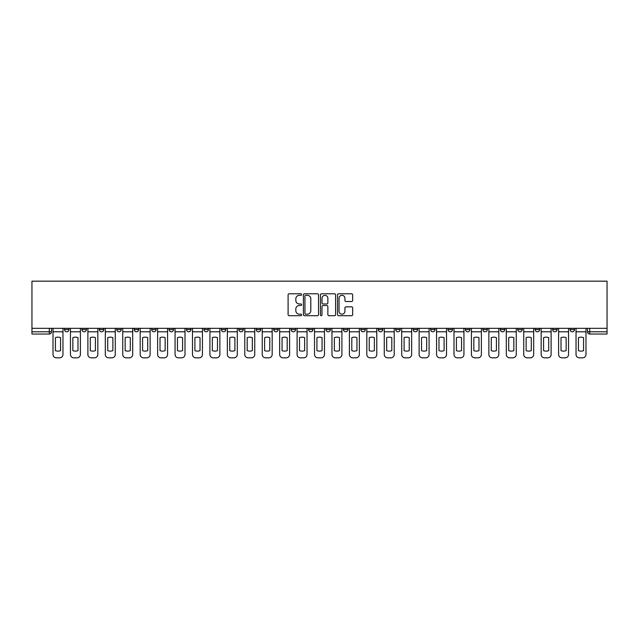 <?xml version="1.0" encoding="UTF-8"?>
<svg xmlns="http://www.w3.org/2000/svg" width="639" height="639" viewBox="0 0 639 639"><rect width="100%" height="100%" fill="white"/><g stroke="black" fill="none" stroke-linecap="round" stroke-linejoin="round"><path stroke-width="0.96" d="M301.616 294.547A0.767 0.767 0 0 0 300.849 293.78L289.195 293.78A1.094 1.094 0 0 0 288.101 294.875L288.101 314.62A1.094 1.094 0 0 0 289.195 315.714L300.849 315.714A0.767 0.767 0 0 0 301.616 314.947A0.767 0.767 0 0 0 300.849 314.18L299.34 314.18A3.507 3.507 0 0 1 295.833 310.674L295.833 309.028A3.507 3.507 0 0 1 299.34 305.514L300.849 305.514A0.767 0.767 0 0 0 301.616 304.747A0.767 0.767 0 0 0 300.849 303.98L299.34 303.98A3.507 3.507 0 0 1 295.833 300.474L295.833 298.828A3.507 3.507 0 0 1 299.34 295.314L300.849 295.314A0.767 0.767 0 0 0 301.616 294.547M535.186 328.326L535.186 329.556L539.659 329.556A2.236 2.236 0 0 1 537.423 331.793A2.236 2.236 0 0 1 535.186 329.556L535.186 328.326M517.758 328.326L517.758 329.556L522.223 329.556A2.236 2.236 0 0 1 519.994 331.793A2.236 2.236 0 0 1 517.758 329.556L517.758 328.326M413.153 328.326L413.153 329.556L417.618 329.556A2.236 2.236 0 0 1 415.39 331.793A2.236 2.236 0 0 1 413.153 329.556L413.153 328.326M395.717 328.326L395.717 329.556L400.19 329.556A2.236 2.236 0 0 1 397.953 331.793A2.236 2.236 0 0 1 395.717 329.556L395.717 328.326M378.288 328.326L378.288 329.556L382.753 329.556A2.236 2.236 0 0 1 380.517 331.793A2.236 2.236 0 0 1 378.288 329.556L378.288 328.326M343.415 328.326L343.415 329.556L347.888 329.556A2.236 2.236 0 0 1 345.651 331.793A2.236 2.236 0 0 1 343.415 329.556L343.415 328.326M308.549 329.556L308.549 328.326L308.549 329.556A2.236 2.236 0 0 0 310.786 331.793A2.236 2.236 0 0 1 308.549 329.556L313.014 329.556A2.236 2.236 0 0 1 310.786 331.793A2.236 2.236 0 0 0 313.014 329.556L313.014 328.326L313.014 329.556M291.112 329.556L291.112 328.326L291.112 329.556A2.236 2.236 0 0 0 293.349 331.793A2.236 2.236 0 0 1 291.112 329.556L295.585 329.556A2.236 2.236 0 0 1 293.349 331.793M273.684 329.556L273.684 328.326L273.684 329.556A2.236 2.236 0 0 0 275.912 331.793A2.236 2.236 0 0 1 273.684 329.556L278.149 329.556A2.236 2.236 0 0 1 275.912 331.793A2.236 2.236 0 0 0 278.149 329.556L278.149 328.326L278.149 329.556M256.247 328.326L256.247 329.556L260.712 329.556A2.236 2.236 0 0 1 258.483 331.793A2.236 2.236 0 0 1 256.247 329.556L256.247 328.326M238.81 328.326L238.81 329.556L243.283 329.556A2.236 2.236 0 0 1 241.047 331.793A2.236 2.236 0 0 1 238.81 329.556L238.81 328.326M221.382 328.326L221.382 329.556L225.847 329.556A2.236 2.236 0 0 1 223.61 331.793A2.236 2.236 0 0 1 221.382 329.556L221.382 328.326M203.945 329.556L203.945 328.326L203.945 329.556A2.236 2.236 0 0 0 206.181 331.793A2.236 2.236 0 0 1 203.945 329.556L208.41 329.556A2.236 2.236 0 0 1 206.181 331.793M169.079 329.556L169.079 328.326L169.079 329.556A2.236 2.236 0 0 0 171.308 331.793A2.236 2.236 0 0 1 169.079 329.556L173.544 329.556A2.236 2.236 0 0 1 171.308 331.793A2.236 2.236 0 0 0 173.544 329.556L173.544 328.326L173.544 329.556M151.643 329.556L151.643 328.326L151.643 329.556A2.236 2.236 0 0 0 153.879 331.793A2.236 2.236 0 0 1 151.643 329.556L156.116 329.556A2.236 2.236 0 0 1 153.879 331.793A2.236 2.236 0 0 0 156.116 329.556L156.116 328.326L156.116 329.556M134.206 329.556L134.206 328.326L134.206 329.556A2.236 2.236 0 0 0 136.442 331.793A2.236 2.236 0 0 1 134.206 329.556L138.679 329.556A2.236 2.236 0 0 1 136.442 331.793A2.236 2.236 0 0 0 138.679 329.556L138.679 328.326L138.679 329.556M116.777 329.556L116.777 328.326L116.777 329.556A2.236 2.236 0 0 0 119.006 331.793A2.236 2.236 0 0 1 116.777 329.556L121.242 329.556A2.236 2.236 0 0 1 119.006 331.793M99.341 329.556L99.341 328.326L99.341 329.556A2.236 2.236 0 0 0 101.577 331.793A2.236 2.236 0 0 1 99.341 329.556L103.814 329.556A2.236 2.236 0 0 1 101.577 331.793A2.236 2.236 0 0 0 103.814 329.556L103.814 328.326L103.814 329.556M81.904 329.556L81.904 328.326L81.904 329.556A2.236 2.236 0 0 0 84.14 331.793A2.236 2.236 0 0 1 81.904 329.556L86.377 329.556A2.236 2.236 0 0 1 84.14 331.793A2.236 2.236 0 0 0 86.377 329.556L86.377 328.326L86.377 329.556M351.562 301.512A1.094 1.094 0 0 0 352.656 300.418L352.656 294.875A1.094 1.094 0 0 0 351.562 293.78L338.614 293.78A1.094 1.094 0 0 0 337.52 294.875L337.52 314.62A1.094 1.094 0 0 0 338.614 315.714L351.562 315.714A1.094 1.094 0 0 0 352.656 314.62L352.656 307.926A1.094 1.094 0 0 0 351.562 306.832L346.018 306.832A1.094 1.094 0 0 0 344.924 307.926L344.924 311.249A2.931 2.931 0 0 1 341.985 314.18A2.931 2.931 0 0 1 339.053 311.249L339.053 298.245A2.931 2.931 0 0 1 341.985 295.314A2.931 2.931 0 0 1 344.924 298.245L344.924 300.418A1.094 1.094 0 0 0 346.018 301.512L351.562 301.512M607.05 328.326L31.95 328.326L31.95 281.168L607.05 281.168L607.05 334.029L589.725 334.029A2.236 2.236 0 0 1 587.489 331.793L607.05 331.793M318.541 294.875A1.094 1.094 0 0 0 317.439 293.78L304.499 293.78A1.094 1.094 0 0 0 303.405 294.875L303.405 314.62A1.094 1.094 0 0 0 304.499 315.714L317.439 315.714A1.094 1.094 0 0 0 318.541 314.62L318.541 294.875M321.561 293.78L334.501 293.78A1.094 1.094 0 0 1 335.595 294.875L335.595 314.62A1.094 1.094 0 0 1 334.501 315.714L328.965 315.714A1.094 1.094 0 0 1 327.863 314.62L327.863 306.616A1.094 1.094 0 0 0 326.769 305.514L323.094 305.514A1.094 1.094 0 0 0 321.992 306.616L321.992 314.947A0.767 0.767 0 0 1 321.225 315.714A0.767 0.767 0 0 1 320.458 314.947L320.458 294.875A1.094 1.094 0 0 1 321.561 293.78M587.489 328.326L587.489 331.793M51.511 328.326L51.511 331.793L51.511 328.326M49.275 328.326L49.275 334.029L31.95 334.029L31.95 331.793L51.511 331.793A2.236 2.236 0 0 1 49.275 334.029A2.236 2.236 0 0 0 51.511 331.793M31.95 328.326L31.95 331.793M574.525 328.326L574.525 329.556A2.236 2.236 0 0 1 572.296 331.793A2.236 2.236 0 0 1 570.06 329.556L574.525 329.556M570.06 328.326L570.06 329.556M557.096 328.326L557.096 329.556A2.236 2.236 0 0 1 554.86 331.793A2.236 2.236 0 0 1 552.623 329.556L557.096 329.556M552.623 328.326L552.623 329.556M539.659 328.326L539.659 329.556M522.223 328.326L522.223 329.556L522.223 328.326M504.794 328.326L504.794 329.556A2.236 2.236 0 0 1 502.558 331.793A2.236 2.236 0 0 1 500.321 329.556L504.794 329.556M500.321 328.326L500.321 329.556M487.357 328.326L487.357 329.556A2.236 2.236 0 0 1 485.121 331.793A2.236 2.236 0 0 1 482.884 329.556L487.357 329.556M482.884 328.326L482.884 329.556M469.921 328.326L469.921 329.556A2.236 2.236 0 0 1 467.692 331.793A2.236 2.236 0 0 1 465.456 329.556L469.921 329.556M465.456 328.326L465.456 329.556M452.492 328.326L452.492 329.556A2.236 2.236 0 0 1 450.255 331.793A2.236 2.236 0 0 1 448.019 329.556L452.492 329.556M448.019 328.326L448.019 329.556M435.055 328.326L435.055 329.556A2.236 2.236 0 0 1 432.819 331.793A2.236 2.236 0 0 1 430.59 329.556L435.055 329.556M430.59 328.326L430.59 329.556M417.618 328.326L417.618 329.556A2.236 2.236 0 0 1 415.39 331.793M400.19 328.326L400.19 329.556M382.753 329.556L382.753 328.326L382.753 329.556A2.236 2.236 0 0 1 380.517 331.793M365.316 328.326L365.316 329.556A2.236 2.236 0 0 1 363.088 331.793A2.236 2.236 0 0 1 360.851 329.556A2.236 2.236 0 0 0 363.088 331.793A2.236 2.236 0 0 0 365.316 329.556L360.851 329.556L360.851 328.326M347.888 329.556L347.888 328.326L347.888 329.556A2.236 2.236 0 0 1 345.651 331.793M330.451 328.326L330.451 329.556A2.236 2.236 0 0 1 328.214 331.793A2.236 2.236 0 0 1 325.986 329.556A2.236 2.236 0 0 0 328.214 331.793M325.986 328.326L325.986 329.556L330.451 329.556M295.585 328.326L295.585 329.556L295.585 328.326M260.712 329.556L260.712 328.326L260.712 329.556A2.236 2.236 0 0 1 258.483 331.793M243.283 329.556L243.283 328.326L243.283 329.556A2.236 2.236 0 0 1 241.047 331.793M225.847 329.556L225.847 328.326L225.847 329.556A2.236 2.236 0 0 1 223.61 331.793M208.41 328.326L208.41 329.556L208.41 328.326M190.981 329.556L190.981 328.326L190.981 329.556A2.236 2.236 0 0 1 188.745 331.793A2.236 2.236 0 0 1 186.508 329.556L190.981 329.556A2.236 2.236 0 0 1 188.745 331.793M186.508 328.326L186.508 329.556M121.242 328.326L121.242 329.556L121.242 328.326M68.94 328.326L68.94 329.556A2.236 2.236 0 0 1 66.704 331.793A2.236 2.236 0 0 1 64.475 329.556A2.236 2.236 0 0 0 66.704 331.793A2.236 2.236 0 0 0 68.94 329.556L68.94 328.326M64.475 328.326L64.475 329.556L68.94 329.556M305.706 295.314A0.767 0.767 0 0 0 304.939 296.081L304.939 313.414A0.767 0.767 0 0 0 305.706 314.18L307.295 314.18A3.507 3.507 0 0 0 310.81 310.674L310.81 298.828A3.507 3.507 0 0 0 307.295 295.314L305.706 295.314M327.863 298.301A2.931 2.931 0 0 0 324.931 295.37A2.931 2.931 0 0 0 321.992 298.301L321.992 302.886A1.094 1.094 0 0 0 323.094 303.98L326.769 303.98A1.094 1.094 0 0 0 327.863 302.886L327.863 298.301M53.013 331.793L53.013 354.477A3.355 3.355 149.7 0 0 56.368 357.832L59.611 357.832A3.355 3.355 -30.3 0 0 62.965 354.477L62.965 331.793L53.013 331.793L53.013 328.326M62.965 331.793L62.965 328.326M60.561 350.635L60.561 337.656A6.925 6.925 149.7 0 0 55.417 337.656L55.417 350.635A6.925 6.925 -30.3 0 0 60.561 350.635M70.45 331.793L70.45 354.477A3.355 3.355 149.7 0 0 73.805 357.832L77.047 357.832A3.355 3.355 -30.3 0 0 80.394 354.477L80.394 331.793L70.45 331.793L70.45 328.326M80.394 331.793L80.394 328.326M77.99 350.635L77.99 337.656A6.925 6.925 149.7 0 0 72.854 337.656L72.854 350.635A6.925 6.925 -30.3 0 0 77.99 350.635M87.886 331.793L87.886 354.477A3.355 3.355 149.7 0 0 91.233 357.832L94.476 357.832A3.355 3.355 -30.3 0 0 97.831 354.477L97.831 331.793L87.886 331.793L87.886 328.326M97.831 331.793L97.831 328.326M95.427 350.635L95.427 337.656A6.925 6.925 149.7 0 0 90.291 337.656L90.291 350.635A6.925 6.925 -30.3 0 0 95.427 350.635M105.315 331.793L105.315 354.477A3.355 3.355 149.7 0 0 108.67 357.832L111.913 357.832A3.355 3.355 -30.3 0 0 115.268 354.477L115.268 331.793L105.315 331.793L105.315 328.326M115.268 331.793L115.268 328.326M112.863 350.635L112.863 337.656A6.925 6.925 149.7 0 0 107.719 337.656L107.719 350.635A6.925 6.925 -30.3 0 0 112.863 350.635M122.752 331.793L122.752 354.477A3.355 3.355 149.7 0 0 126.107 357.832L129.35 357.832A3.355 3.355 -30.3 0 0 132.696 354.477L132.696 331.793L122.752 331.793L122.752 328.326M132.696 331.793L132.696 328.326M130.292 350.635L130.292 337.656A6.925 6.925 149.7 0 0 125.156 337.656L125.156 350.635A6.925 6.925 -30.3 0 0 130.292 350.635M140.189 331.793L140.189 354.477A3.355 3.355 149.7 0 0 143.535 357.832L146.778 357.832A3.355 3.355 -30.3 0 0 150.133 354.477L150.133 331.793L140.189 331.793L140.189 328.326M150.133 331.793L150.133 328.326M147.729 350.635L147.729 337.656A6.925 6.925 149.7 0 0 142.593 337.656L142.593 350.635A6.925 6.925 -30.3 0 0 147.729 350.635M157.617 331.793L157.617 354.477A3.355 3.355 149.7 0 0 160.972 357.832L164.215 357.832A3.355 3.355 -30.3 0 0 167.57 354.477L167.57 331.793L157.617 331.793L157.617 328.326M167.57 331.793L167.57 328.326M165.166 350.635L165.166 337.656A6.925 6.925 149.7 0 0 160.022 337.656L160.022 350.635A6.925 6.925 -30.3 0 0 165.166 350.635M175.054 331.793L175.054 354.477A3.355 3.355 149.7 0 0 178.409 357.832L181.652 357.832A3.355 3.355 -30.3 0 0 184.998 354.477L184.998 331.793L175.054 331.793L175.054 328.326M184.998 331.793L184.998 328.326M182.594 350.635L182.594 337.656A6.925 6.925 149.7 0 0 177.458 337.656L177.458 350.635A6.925 6.925 -30.3 0 0 182.594 350.635M192.491 331.793L192.491 354.477A3.355 3.355 149.7 0 0 195.838 357.832L199.08 357.832A3.355 3.355 -30.3 0 0 202.435 354.477L202.435 331.793L192.491 331.793L192.491 328.326M202.435 331.793L202.435 328.326M200.031 350.635L200.031 337.656A6.925 6.925 149.7 0 0 194.895 337.656L194.895 350.635A6.925 6.925 -30.3 0 0 200.031 350.635M209.919 331.793L209.919 354.477A3.355 3.355 149.7 0 0 213.274 357.832L216.517 357.832A3.355 3.355 -30.3 0 0 219.872 354.477L219.872 331.793L209.919 331.793L209.919 328.326M219.872 331.793L219.872 328.326M217.468 350.635L217.468 337.656A6.925 6.925 149.7 0 0 212.324 337.656L212.324 350.635A6.925 6.925 -30.3 0 0 217.468 350.635M227.356 331.793L227.356 354.477A3.355 3.355 149.7 0 0 230.711 357.832L233.954 357.832A3.355 3.355 -30.3 0 0 237.301 354.477L237.301 331.793L227.356 331.793L227.356 328.326M237.301 331.793L237.301 328.326M234.896 350.635L234.896 337.656A6.925 6.925 149.7 0 0 229.76 337.656L229.76 350.635A6.925 6.925 -30.3 0 0 234.896 350.635M244.793 331.793L244.793 354.477A3.355 3.355 149.7 0 0 248.14 357.832L251.383 357.832A3.355 3.355 -30.3 0 0 254.737 354.477L254.737 331.793L244.793 331.793L244.793 328.326M254.737 331.793L254.737 328.326M252.333 350.635L252.333 337.656A6.925 6.925 149.7 0 0 247.197 337.656L247.197 350.635A6.925 6.925 -30.3 0 0 252.333 350.635M262.222 331.793L262.222 354.477A3.355 3.355 149.7 0 0 265.576 357.832L268.819 357.832A3.355 3.355 -30.3 0 0 272.174 354.477L272.174 331.793L262.222 331.793L262.222 328.326M272.174 331.793L272.174 328.326M269.77 350.635L269.77 337.656A6.925 6.925 149.7 0 0 264.626 337.656L264.626 350.635A6.925 6.925 -30.3 0 0 269.77 350.635M279.658 331.793L279.658 354.477A3.355 3.355 149.7 0 0 283.013 357.832L286.256 357.832A3.355 3.355 -30.3 0 0 289.603 354.477L289.603 331.793L279.658 331.793L279.658 328.326M289.603 331.793L289.603 328.326M287.199 350.635L287.199 337.656A6.925 6.925 149.7 0 0 282.063 337.656L282.063 350.635A6.925 6.925 -30.3 0 0 287.199 350.635M297.095 331.793L297.095 354.477A3.355 3.355 149.7 0 0 300.442 357.832L303.685 357.832A3.355 3.355 -30.3 0 0 307.039 354.477L307.039 331.793L297.095 331.793L297.095 328.326M307.039 331.793L307.039 328.326M304.635 350.635L304.635 337.656A6.925 6.925 149.7 0 0 299.499 337.656L299.499 350.635A6.925 6.925 -30.3 0 0 304.635 350.635M314.524 331.793L314.524 354.477A3.355 3.355 149.7 0 0 317.879 357.832L321.121 357.832A3.355 3.355 -30.3 0 0 324.476 354.477L324.476 331.793L314.524 331.793L314.524 328.326M324.476 331.793L324.476 328.326M322.072 350.635L322.072 337.656A6.925 6.925 149.7 0 0 316.928 337.656L316.928 350.635A6.925 6.925 -30.3 0 0 322.072 350.635M331.961 331.793L331.961 354.477A3.355 3.355 149.7 0 0 335.315 357.832L338.558 357.832A3.355 3.355 -30.3 0 0 341.905 354.477L341.905 331.793L331.961 331.793L331.961 328.326M341.905 331.793L341.905 328.326M339.501 350.635L339.501 337.656A6.925 6.925 149.7 0 0 334.365 337.656L334.365 350.635A6.925 6.925 -30.3 0 0 339.501 350.635M349.397 331.793L349.397 354.477A3.355 3.355 149.7 0 0 352.744 357.832L355.987 357.832A3.355 3.355 -30.3 0 0 359.342 354.477L359.342 331.793L349.397 331.793L349.397 328.326M359.342 331.793L359.342 328.326M356.937 350.635L356.937 337.656A6.925 6.925 149.7 0 0 351.801 337.656L351.801 350.635A6.925 6.925 -30.3 0 0 356.937 350.635M366.826 331.793L366.826 354.477A3.355 3.355 149.7 0 0 370.181 357.832L373.424 357.832A3.355 3.355 -30.3 0 0 376.778 354.477L376.778 331.793L366.826 331.793L366.826 328.326M376.778 331.793L376.778 328.326M374.374 350.635L374.374 337.656A6.925 6.925 149.7 0 0 369.23 337.656L369.23 350.635A6.925 6.925 -30.3 0 0 374.374 350.635M384.263 331.793L384.263 354.477A3.355 3.355 149.7 0 0 387.617 357.832L390.86 357.832A3.355 3.355 -30.3 0 0 394.207 354.477L394.207 331.793L384.263 331.793L384.263 328.326M394.207 331.793L394.207 328.326M391.803 350.635L391.803 337.656A6.925 6.925 149.7 0 0 386.667 337.656L386.667 350.635A6.925 6.925 -30.3 0 0 391.803 350.635M401.699 331.793L401.699 354.477A3.355 3.355 149.7 0 0 405.046 357.832L408.289 357.832A3.355 3.355 -30.3 0 0 411.644 354.477L411.644 331.793L401.699 331.793L401.699 328.326M411.644 331.793L411.644 328.326M409.24 350.635L409.24 337.656A6.925 6.925 149.7 0 0 404.104 337.656L404.104 350.635A6.925 6.925 -30.3 0 0 409.24 350.635M419.128 331.793L419.128 354.477A3.355 3.355 149.7 0 0 422.483 357.832L425.726 357.832A3.355 3.355 -30.3 0 0 429.081 354.477L429.081 331.793L419.128 331.793L419.128 328.326M429.081 331.793L429.081 328.326M426.676 350.635L426.676 337.656A6.925 6.925 149.7 0 0 421.532 337.656L421.532 350.635A6.925 6.925 -30.3 0 0 426.676 350.635M436.565 331.793L436.565 354.477A3.355 3.355 149.7 0 0 439.92 357.832L443.162 357.832A3.355 3.355 -30.3 0 0 446.509 354.477L446.509 331.793L436.565 331.793L436.565 328.326M446.509 331.793L446.509 328.326M444.105 350.635L444.105 337.656A6.925 6.925 149.7 0 0 438.969 337.656L438.969 350.635A6.925 6.925 -30.3 0 0 444.105 350.635M454.002 331.793L454.002 354.477A3.355 3.355 149.7 0 0 457.348 357.832L460.591 357.832A3.355 3.355 -30.3 0 0 463.946 354.477L463.946 331.793L454.002 331.793L454.002 328.326M463.946 331.793L463.946 328.326M461.542 350.635L461.542 337.656A6.925 6.925 149.7 0 0 456.406 337.656L456.406 350.635A6.925 6.925 -30.3 0 0 461.542 350.635M471.43 331.793L471.43 354.477A3.355 3.355 149.7 0 0 474.785 357.832L478.028 357.832A3.355 3.355 -30.3 0 0 481.383 354.477L481.383 331.793L471.43 331.793L471.43 328.326M481.383 331.793L481.383 328.326M478.978 350.635L478.978 337.656A6.925 6.925 149.7 0 0 473.834 337.656L473.834 350.635A6.925 6.925 -30.3 0 0 478.978 350.635M488.867 331.793L488.867 354.477A3.355 3.355 149.7 0 0 492.222 357.832L495.465 357.832A3.355 3.355 -30.3 0 0 498.811 354.477L498.811 331.793L488.867 331.793L488.867 328.326M498.811 331.793L498.811 328.326M496.407 350.635L496.407 337.656A6.925 6.925 149.7 0 0 491.271 337.656L491.271 350.635A6.925 6.925 -30.3 0 0 496.407 350.635M506.304 331.793L506.304 354.477A3.355 3.355 149.7 0 0 509.65 357.832L512.893 357.832A3.355 3.355 -30.3 0 0 516.248 354.477L516.248 331.793L506.304 331.793L506.304 328.326M516.248 331.793L516.248 328.326M513.844 350.635L513.844 337.656A6.925 6.925 149.7 0 0 508.708 337.656L508.708 350.635A6.925 6.925 -30.3 0 0 513.844 350.635M523.732 331.793L523.732 354.477A3.355 3.355 149.7 0 0 527.087 357.832L530.33 357.832A3.355 3.355 -30.3 0 0 533.685 354.477L533.685 331.793L523.732 331.793L523.732 328.326M533.685 331.793L533.685 328.326M531.281 350.635L531.281 337.656A6.925 6.925 149.7 0 0 526.137 337.656L526.137 350.635A6.925 6.925 -30.3 0 0 531.281 350.635M541.169 331.793L541.169 354.477A3.355 3.355 149.7 0 0 544.524 357.832L547.767 357.832A3.355 3.355 -30.3 0 0 551.114 354.477L551.114 331.793L541.169 331.793L541.169 328.326M551.114 331.793L551.114 328.326M548.709 350.635L548.709 337.656A6.925 6.925 149.7 0 0 543.573 337.656L543.573 350.635A6.925 6.925 -30.3 0 0 548.709 350.635M558.606 331.793L558.606 354.477A3.355 3.355 149.7 0 0 561.953 357.832L565.196 357.832A3.355 3.355 -30.3 0 0 568.55 354.477L568.55 331.793L558.606 331.793L558.606 328.326M568.55 331.793L568.55 328.326M566.146 350.635L566.146 337.656A6.925 6.925 149.7 0 0 561.01 337.656L561.01 350.635A6.925 6.925 -30.3 0 0 566.146 350.635M576.035 331.793L576.035 354.477A3.355 3.355 149.7 0 0 579.389 357.832L582.632 357.832A3.355 3.355 -30.3 0 0 585.987 354.477L585.987 331.793L576.035 331.793L576.035 328.326M585.987 331.793L585.987 328.326M583.583 350.635L583.583 337.656A6.925 6.925 149.7 0 0 578.439 337.656L578.439 350.635A6.925 6.925 -30.3 0 0 583.583 350.635M589.725 328.326L589.725 334.029"/></g></svg>

